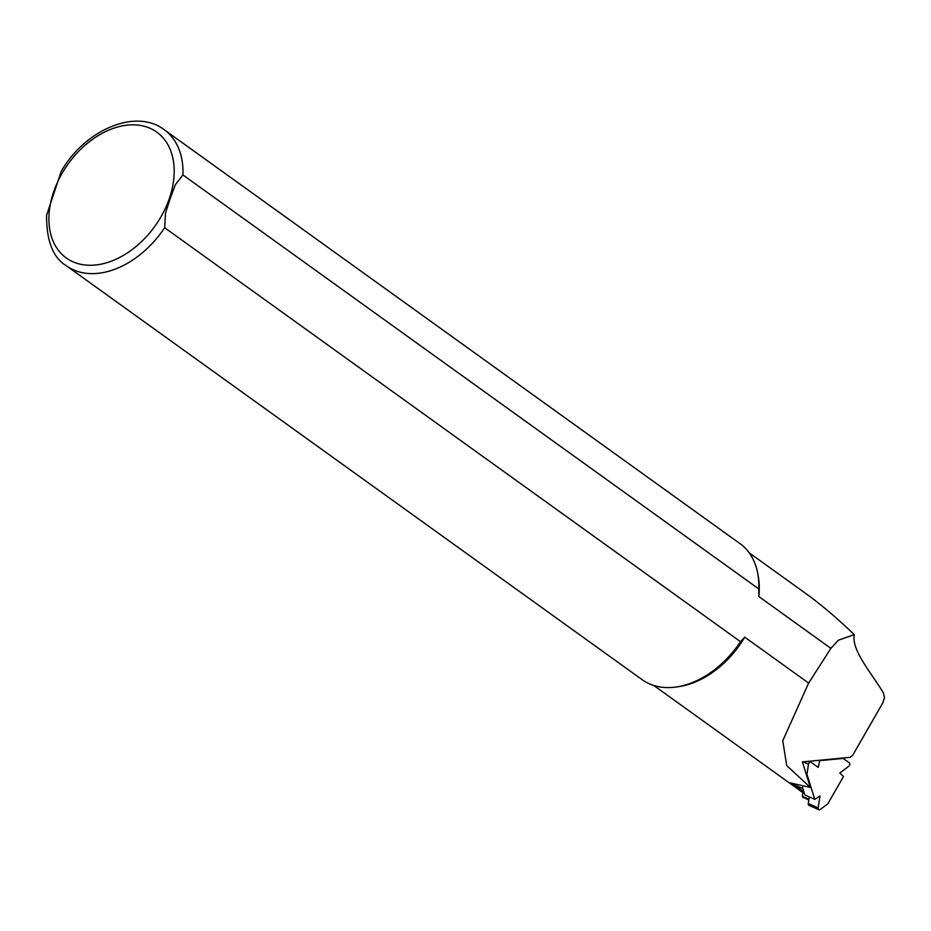 <?xml version="1.0" encoding="UTF-8"?>
<svg xmlns="http://www.w3.org/2000/svg" width="931" height="931" viewBox="0 0 931 931"><rect width="100%" height="100%" fill="white"/><g stroke="black" fill="none" stroke-linecap="round" stroke-linejoin="round"><path stroke-width="1.4" d="M818.896 809.737A2.118 1.478 -66.1 0 0 820.281 809.481L827.845 803.779L843.521 776.501L839.809 773.044L848.735 766.318A2.118 1.478 -66.1 0 0 849.258 762.815L843.218 758.416L819.711 760.662L818.244 767.423L811.099 762.233A2.118 1.478 113.9 0 0 810.913 762.128A2.118 1.478 113.9 0 0 808.48 764.211L806.968 774.313L814.788 799.345L819.978 796.04L818.186 807.957A2.118 1.478 -66.1 0 0 818.896 809.737L808.981 805.338A2.118 1.478 -66.1 0 1 808.271 803.558L809.272 796.889M806.968 774.313L806.106 773.929M803.255 797.436A0.838 0.582 -66.1 0 1 803.092 797.367L802.569 796.994A0.838 0.582 -66.1 0 1 802.359 796.331L803.116 791.245L794.178 784.74L802.894 788.604L802.382 786.986L804.873 794.946L814.788 799.345M843.218 758.416L842.392 758.055M818.884 760.301L819.711 760.662M802.918 792.572A81.695 56.279 125.7 0 1 800.753 791.129L653.83 685.495M808.632 683.075L744.753 637.153L740.506 641.692L164.659 227.723L165.532 213.001L170.14 198.71L175.296 184.827L182.93 174.947A83.79 57.722 125.7 0 0 164.159 129.665L740.017 543.646A83.79 57.722 125.7 0 1 757.706 573.275L758.171 575.765A81.695 56.279 125.7 0 1 758.812 596.538L830.894 648.36L808.632 683.075L782.762 740.727L786.718 765.585L810.331 787.428L790.431 782.924L802.999 792.048M744.753 637.153A81.695 56.279 125.7 0 1 678.431 686.694L675.918 687.043A83.79 57.722 125.7 0 1 642.192 679.711L66.334 265.742A83.79 57.722 125.7 0 0 164.659 227.723M749.211 552.828L806.572 594.071C820.537 604.138 836.445 617.649 854.321 634.616L838.331 640.237L830.894 648.36M854.321 634.616C851.132 650.35 871.835 673.311 883.449 693.025L884.45 697.68L882.821 702.87L852.598 755.448L850.131 757.322L802.429 761.907L810.331 787.428M182.93 174.947L758.777 588.927L758.812 596.538M740.506 641.692A83.79 57.722 125.7 0 1 675.918 687.043M757.706 573.275A83.79 57.722 125.7 0 1 758.777 588.927M164.159 129.665C135.577 107.856 84.744 130.072 61.248 171.339L46.55 215.422M803.814 791.559L803.116 791.245M808.271 803.558L818.186 807.957M803.116 761.826L808.48 764.211M808.864 761.244L810.703 762.058M169.314 198.629A77.506 53.393 125.7 0 1 61.632 253.988A77.506 53.393 125.7 0 1 103.702 132.516A77.506 53.393 125.7 0 1 169.314 198.629M803.162 797.413L808.818 799.915L803.092 797.367M808.923 799.229L802.359 796.331M808.841 799.764L802.569 796.994M810.913 762.128L808.911 761.244M46.585 215.026C46.422 240.861 53.009 257.759 66.334 265.742"/></g></svg>

